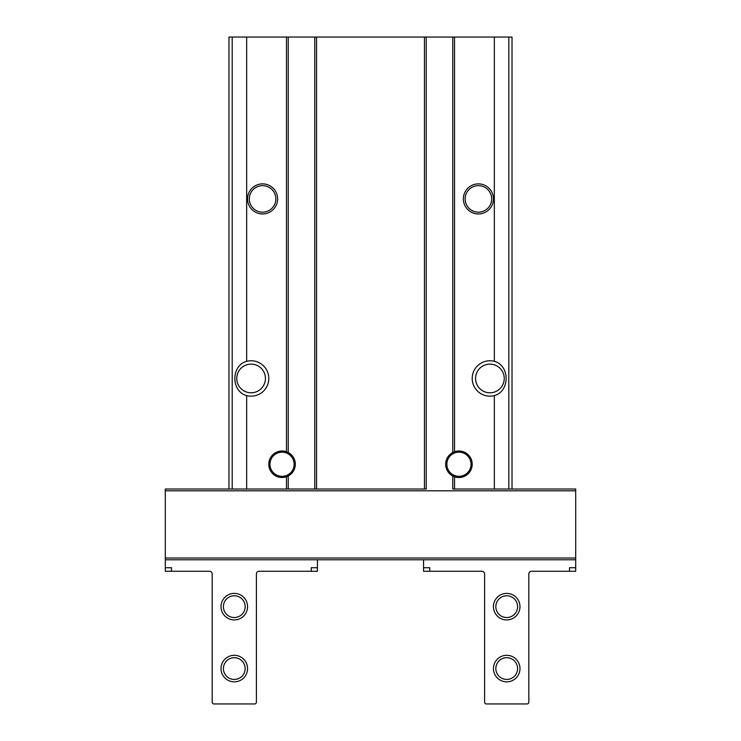 <?xml version="1.0" encoding="UTF-8"?>
<svg xmlns="http://www.w3.org/2000/svg" width="741" height="741" viewBox="0 0 741 741"><rect width="100%" height="100%" fill="white"/><g stroke="black" fill="none" stroke-linecap="round" stroke-linejoin="round"><path stroke-width="1.11" d="M469.118 559.779L508.039 559.779M512.022 489.023L575.701 489.023L575.701 559.779L165.299 559.779L165.299 489.023L233.082 489.023L228.978 489.023L228.978 37.05L512.022 37.05L512.022 489.023L452.76 489.023L452.76 475.991L454.529 476.759A13.264 13.264 0 0 0 472.212 464.255A13.264 13.264 0 0 0 454.529 451.751L452.76 452.519A13.264 13.264 0 0 1 454.529 451.751L454.529 37.05M232.961 559.779L271.882 559.779M423.565 567.736L429.761 567.736L429.761 571.274L423.565 571.274L423.565 559.779L317.435 559.779L317.435 567.736L311.239 567.736L311.239 571.274L259.054 571.274A2.649 2.649 0 0 0 256.405 573.932L256.405 702.181A1.769 1.769 0 0 1 254.635 703.95L213.945 703.95A1.769 1.769 0 0 1 212.176 702.181L212.176 573.932A2.649 2.649 0 0 0 209.527 571.274L171.495 571.274L171.495 567.736L165.299 567.736L165.299 559.779M286.471 451.751L288.24 452.519A13.264 13.264 0 0 1 288.24 475.991L288.24 489.023L314.777 489.023L286.471 489.023L286.471 476.759L288.24 475.991A13.264 13.264 0 0 1 268.788 464.255A13.264 13.264 0 0 1 286.471 451.751L286.471 37.05M288.24 452.519L288.24 37.05M452.76 475.991A13.264 13.264 0 0 1 452.76 452.519L452.76 37.05M426.223 37.05L426.223 489.023L314.777 489.023L314.777 37.05M286.471 489.023L233.082 489.023M246.67 361.33A17.691 17.691 0 0 1 268.788 378.456A17.691 17.691 0 0 1 246.67 395.592C230.923 391.498 230.942 365.433 246.67 361.33L246.67 37.05M277.625 198.912A15.033 15.033 0 0 1 255.071 211.935A15.033 15.033 0 0 1 255.071 185.889A15.033 15.033 0 0 1 277.625 198.912M246.67 392.1L243.131 390.387L246.67 392.1A14.338 14.338 0 0 0 265.435 378.456A14.338 14.338 0 0 1 247.513 392.341A14.338 14.338 0 0 1 236.963 376.058A14.338 14.338 0 0 1 252.301 364.174A14.338 14.338 0 0 1 265.435 378.456M243.131 366.536L244.9 365.526L243.131 366.536M246.67 364.822L244.9 365.526L246.67 364.822M494.33 489.023L494.33 395.592C510.058 391.48 510.077 365.424 494.33 361.33L494.33 37.05M494.33 395.592A17.691 17.691 0 0 1 472.212 378.456A17.691 17.691 0 0 1 494.33 361.33M493.441 198.912A15.033 15.033 0 0 1 470.887 211.935A15.033 15.033 0 0 1 470.887 185.889A15.033 15.033 0 0 1 493.441 198.912M497.869 390.387L496.1 391.396L497.869 390.387M496.1 365.526L494.33 364.822A14.338 14.338 0 0 0 475.565 378.456A14.338 14.338 0 0 0 494.33 392.1L496.1 391.396M493.487 364.581A14.338 14.338 0 0 1 504.241 378.456A14.338 14.338 0 0 1 488.699 392.749A14.338 14.338 0 0 1 475.768 376.058A14.338 14.338 0 0 1 493.487 364.581M228.978 489.023L165.299 489.023M575.701 489.023L507.918 489.023M491.672 198.912A13.264 13.264 0 0 1 471.776 210.398A13.264 13.264 0 0 1 471.776 187.417A13.264 13.264 0 0 1 491.672 198.912M275.856 198.912A13.264 13.264 0 0 1 255.96 210.398A13.264 13.264 0 0 1 255.96 187.417A13.264 13.264 0 0 1 275.856 198.912M471.026 464.255A12.078 12.078 0 0 1 452.908 474.722A12.078 12.078 0 0 1 452.908 453.788A12.078 12.078 0 0 1 471.026 464.255M294.131 464.255A12.078 12.078 0 0 1 276.013 474.722A12.078 12.078 0 0 1 276.013 453.788A12.078 12.078 0 0 1 294.131 464.255M575.701 571.274L569.505 571.274L569.505 567.736L575.701 567.736L575.701 571.274L531.473 571.274A2.649 2.649 0 0 0 528.824 573.932L528.824 702.181A1.769 1.769 0 0 1 527.055 703.95L486.365 703.95A1.769 1.769 0 0 1 484.595 702.181L484.595 573.932A2.649 2.649 0 0 0 481.946 571.274L423.565 571.274M493.441 606.657A13.264 13.264 0 0 0 513.346 618.142A13.264 13.264 0 0 0 513.346 595.171A13.264 13.264 0 0 0 493.441 606.657M493.441 668.567A13.264 13.264 0 0 0 513.346 680.062A13.264 13.264 0 0 0 513.346 657.082A13.264 13.264 0 0 0 493.441 668.567M575.701 559.779L575.701 567.736M495.84 668.567A10.874 10.874 0 0 0 512.151 677.987A10.874 10.874 0 0 0 512.151 659.157A10.874 10.874 0 0 0 495.84 668.567M495.84 606.657A10.874 10.874 0 0 0 512.151 616.077A10.874 10.874 0 0 0 512.151 597.237A10.874 10.874 0 0 0 495.84 606.657M247.559 668.567A13.264 13.264 0 0 1 227.654 680.062A13.264 13.264 0 0 1 227.654 657.082A13.264 13.264 0 0 1 247.559 668.567M247.559 606.657A13.264 13.264 0 0 1 227.654 618.142A13.264 13.264 0 0 1 227.654 595.171A13.264 13.264 0 0 1 247.559 606.657M165.299 571.274L171.495 571.274L165.299 571.274L165.299 567.736M317.435 571.274L311.239 571.274L317.435 571.274L317.435 567.736M245.16 668.567A10.874 10.874 0 0 1 228.849 677.987A10.874 10.874 0 0 1 228.849 659.157A10.874 10.874 0 0 1 245.16 668.567M245.16 606.657A10.874 10.874 0 0 1 228.849 616.077A10.874 10.874 0 0 1 228.849 597.237A10.874 10.874 0 0 1 245.16 606.657M454.529 489.023L454.529 476.759M246.67 489.023L246.67 395.592M316.546 489.023L316.546 37.05M424.454 489.023L424.454 37.05M232.202 489.023L232.202 37.05M508.798 489.023L508.798 37.05M575.701 490.792L165.299 490.792M575.701 558.01L165.299 558.01"/></g></svg>
